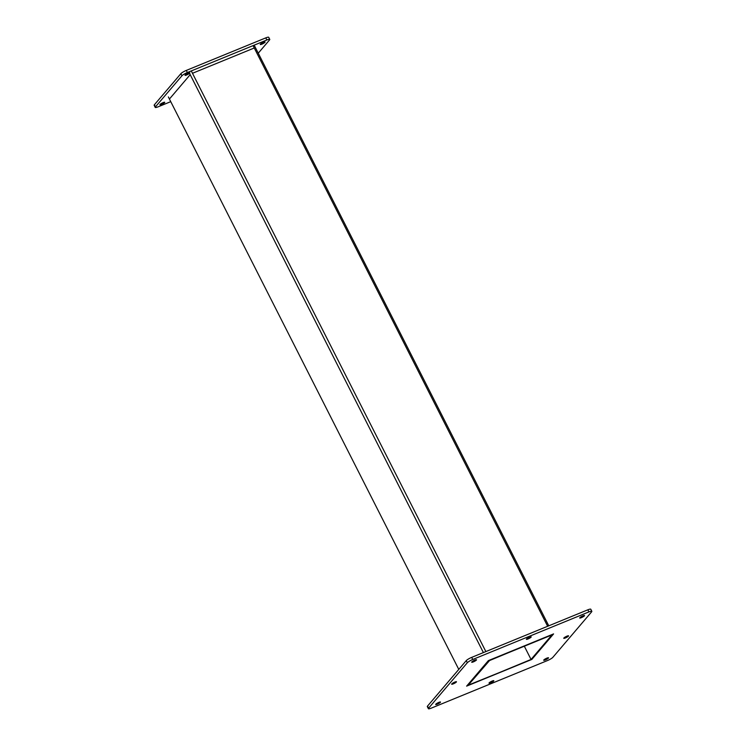 <?xml version="1.0" encoding="UTF-8"?>
<svg xmlns="http://www.w3.org/2000/svg" width="746" height="746" viewBox="0 0 746 746"><rect width="100%" height="100%" fill="white"/><g stroke="black" fill="none" stroke-linecap="round" stroke-linejoin="round"><path stroke-width="1.12" d="M467.835 685.639L531.04 659.445L524.317 646.195L531.04 659.445L530.639 659.921L467.705 685.378M551.816 635.07L531.04 659.445L532.243 658.951L553.019 634.576L551.872 634.604L487.8 661.282L467.033 685.658L468.236 685.164L489.684 660.378L551.77 634.995M458.781 669.404L168.354 96.933M466.623 686.133L488.369 660.611L553.588 633.904L531.842 659.427L466.623 686.133M563.864 638.007A2.695 0.494 -26.9 0 1 566.428 636.385A2.695 0.494 -26.9 0 1 568.564 635.844A2.695 0.494 -26.9 0 1 566.382 637.513A2.695 0.494 -26.9 0 1 563.752 638.287A2.695 0.494 -26.9 0 1 563.864 638.007M489.124 682.888A2.695 0.494 -26.9 0 1 491.698 681.266A2.695 0.494 -26.9 0 1 493.824 680.725A2.695 0.494 -26.9 0 1 491.642 682.385A2.695 0.494 -26.9 0 1 489.012 683.168A2.695 0.494 -26.9 0 1 489.124 682.888M526.508 639.024A2.695 0.494 -26.9 0 1 529.073 637.401A2.695 0.494 -26.9 0 1 531.199 636.87A2.695 0.494 -26.9 0 1 529.017 638.529A2.695 0.494 -26.9 0 1 526.387 639.313A2.695 0.494 -26.9 0 1 526.508 639.024M451.768 683.905A2.695 0.494 -26.9 0 1 454.342 682.282A2.695 0.494 -26.9 0 1 456.468 681.751A2.695 0.494 -26.9 0 1 454.286 683.411A2.695 0.494 -26.9 0 1 451.656 684.185A2.695 0.494 -26.9 0 1 451.768 683.905M471.817 661.944A2.695 0.494 -26.9 0 1 474.381 660.313A2.695 0.494 -26.9 0 1 476.517 659.781A2.695 0.494 -26.9 0 1 474.335 661.441A2.695 0.494 -26.9 0 1 471.705 662.224A2.695 0.494 -26.9 0 1 471.817 661.944M579.828 617.707A2.695 0.494 -26.9 0 1 582.402 616.084A2.695 0.494 -26.9 0 1 584.528 615.543A2.695 0.494 -26.9 0 1 582.346 617.212A2.695 0.494 -26.9 0 1 579.717 617.986A2.695 0.494 -26.9 0 1 579.828 617.707M435.804 704.205A2.695 0.494 -26.9 0 1 438.368 702.583A2.695 0.494 -26.9 0 1 440.494 702.042A2.695 0.494 -26.9 0 1 438.312 703.711A2.695 0.494 -26.9 0 1 435.683 704.485A2.695 0.494 -26.9 0 1 435.804 704.205M543.815 659.968A2.695 0.494 -26.9 0 1 546.389 658.345A2.695 0.494 -26.9 0 1 548.515 657.813A2.695 0.494 -26.9 0 1 546.333 659.473A2.695 0.494 -26.9 0 1 543.703 660.257A2.695 0.494 -26.9 0 1 543.815 659.968M591.839 611.338L590.776 609.23A4.793 0.886 153.1 0 0 587.857 609.808L471.686 657.375A4.793 0.886 153.1 0 0 466.25 660.639L427.514 706.098A4.793 0.886 153.1 0 0 427.309 706.602L428.381 708.7A4.793 0.886 153.1 0 0 431.3 708.122L547.471 660.555A4.793 0.886 153.1 0 0 552.898 657.291L591.634 611.832A4.793 0.886 153.1 0 0 591.839 611.338A4.793 0.886 153.1 0 0 588.92 611.907L472.75 659.483A4.793 0.886 153.1 0 0 467.313 662.746L428.577 708.196A4.793 0.886 153.1 0 0 428.381 708.7M169.696 98.714L190.081 74.787M192.804 73.155L253.948 48.117M170.75 101.652L158.143 106.818A4.793 0.886 -26.9 0 1 155.224 107.396A4.793 0.886 -26.9 0 1 155.429 106.892L181.931 75.794A4.793 0.886 -26.9 0 1 187.367 72.53L266.854 39.976A4.793 0.886 -26.9 0 1 269.772 39.398A4.793 0.886 -26.9 0 1 269.567 39.902L258.256 53.18M260.373 44.21A2.695 0.494 -26.9 0 1 262.946 42.587A2.695 0.494 -26.9 0 1 265.072 42.046A2.695 0.494 -26.9 0 1 262.89 43.716A2.695 0.494 -26.9 0 1 260.261 44.49A2.695 0.494 -26.9 0 1 260.373 44.21M160.036 104.468A2.695 0.494 -26.9 0 1 162.609 102.836A2.695 0.494 -26.9 0 1 164.735 102.305A2.695 0.494 -26.9 0 1 162.553 103.964A2.695 0.494 -26.9 0 1 159.924 104.748A2.695 0.494 -26.9 0 1 160.036 104.468M185.129 75.02A2.695 0.494 -26.9 0 1 187.694 73.397A2.695 0.494 -26.9 0 1 189.829 72.866A2.695 0.494 -26.9 0 1 187.647 74.525A2.695 0.494 -26.9 0 1 185.017 75.299A2.695 0.494 -26.9 0 1 185.129 75.02M269.772 39.398L268.7 37.3A4.793 0.886 153.1 0 0 265.781 37.878L186.304 70.422A4.793 0.886 153.1 0 0 180.868 73.686L154.366 104.785A4.793 0.886 153.1 0 0 154.161 105.289L155.224 107.396M483.389 652.582L189.521 73.341M191.414 71.187L485.86 651.575M547.648 626.276L253.202 45.888M467.313 662.746L466.25 660.639M472.75 659.483L471.686 657.375M428.577 708.196L427.514 706.098M588.92 611.907L587.857 609.808M155.429 106.892L154.366 104.785M180.868 73.686L181.931 75.794M187.367 72.53L186.304 70.422M265.781 37.878L266.854 39.976M548.767 625.81L254.423 45.646"/></g></svg>
